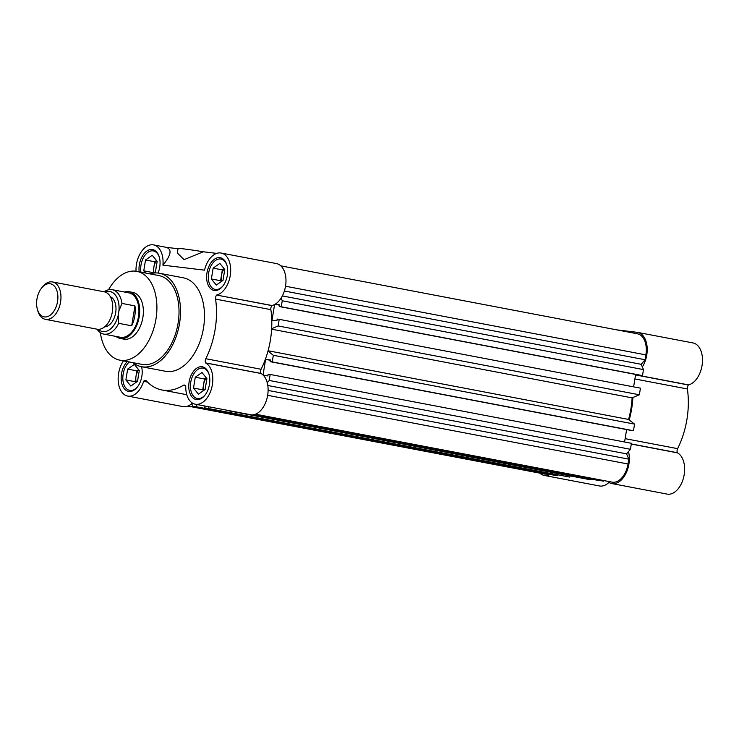 <?xml version="1.0" encoding="UTF-8"?>
<svg xmlns="http://www.w3.org/2000/svg" width="739" height="739" viewBox="0 0 739 739"><rect width="100%" height="100%" fill="white"/><g stroke="black" fill="none" stroke-linecap="round" stroke-linejoin="round"><path stroke-width="1.11" d="M124.392 292.016A23.787 14.623 100.8 0 1 129.103 291.702L132.789 292.404A23.787 14.623 100.8 0 1 142.876 317.521A23.787 14.623 100.8 0 1 123.884 339.136L120.198 338.434A23.787 14.623 100.8 0 1 115.94 336.411M119.875 360.17L141.99 364.382A45.199 27.786 -79.2 0 0 178.081 323.303A45.199 27.786 -79.2 0 0 158.913 275.592L136.798 271.37A45.199 27.786 100.8 0 1 155.966 319.091A45.199 27.786 100.8 0 1 119.875 360.17A45.199 27.786 100.8 0 1 100.347 332.661M108.522 289.771A45.199 27.786 100.8 0 1 136.798 271.37M127.274 361.583A16.655 10.235 -79.2 0 0 121.492 373.814A16.655 10.235 -79.2 0 0 128.558 391.393A16.655 10.235 -79.2 0 0 141.851 376.262A16.655 10.235 -79.2 0 0 141.583 366.729L165.508 371.283A47.573 29.246 -79.2 0 0 203.493 328.051A47.573 29.246 -79.2 0 0 183.318 277.818L159.356 273.254A47.573 29.246 100.8 0 1 179.531 323.479A47.573 29.246 100.8 0 1 141.546 366.72A47.573 29.246 100.8 0 1 133.02 362.673M149.943 273.873A47.573 29.246 100.8 0 1 159.356 273.254M270.862 309.641L215.576 299.101A3.566 2.189 100.8 0 1 216.647 295.064L271.934 305.604A3.566 2.189 -79.2 0 0 270.862 309.641A66.602 40.95 100.8 0 1 270.419 339.977A66.602 40.95 100.8 0 1 261.098 369.26A3.566 2.189 -79.2 0 0 260.83 373.389L205.553 362.877L260.904 373.481A21.413 13.163 100.8 0 1 267.666 395.273A21.413 13.163 100.8 0 1 250.567 414.727L195.281 404.196A21.413 13.163 100.8 0 1 185.757 386.405L185.729 386.266A3.566 2.189 100.8 0 0 184.445 385.065A3.566 2.189 100.8 0 0 183.3 385.315A66.602 40.95 100.8 0 1 161.943 389.98A66.602 40.95 100.8 0 1 146.35 380.871A3.566 2.189 100.8 0 0 145.518 380.382A3.566 2.189 100.8 0 0 143.717 381.213L143.643 381.342A21.413 13.163 100.8 0 1 127.662 396.067A21.413 13.163 100.8 0 1 118.351 382.497A21.413 13.163 100.8 0 1 123.45 360.854M205.553 362.877L205.608 362.951A21.413 13.163 100.8 0 1 212.37 384.742A21.413 13.163 100.8 0 1 195.281 404.196M215.576 299.101A66.602 40.95 100.8 0 1 215.123 329.446A66.602 40.95 100.8 0 1 205.811 358.72L261.098 369.26M136.031 271.25A21.413 13.163 100.8 0 1 153.546 244.905A21.413 13.163 100.8 0 1 162.931 265.153L204.527 270.16A21.413 13.163 100.8 0 1 221.155 253.034L276.451 263.574A21.413 13.163 100.8 0 1 285.531 286.178A21.413 13.163 100.8 0 1 272.035 305.53L216.647 295.064L272.035 305.53M221.155 253.034A21.413 13.163 100.8 0 1 230.235 275.638A21.413 13.163 100.8 0 1 216.739 294.99M206.975 272.839A16.655 10.235 -79.2 0 0 214.033 290.427A16.655 10.235 -79.2 0 0 227.335 275.287A16.655 10.235 -79.2 0 0 220.268 257.708A16.655 10.235 -79.2 0 0 206.975 272.839M158.044 273.051A16.655 10.235 -79.2 0 0 159.716 267.158A16.655 10.235 -79.2 0 0 152.659 249.579A16.655 10.235 -79.2 0 0 139.357 264.71A16.655 10.235 -79.2 0 0 139.181 271.832M189.11 381.943A16.655 10.235 -79.2 0 0 196.168 399.522A16.655 10.235 -79.2 0 0 209.46 384.391A16.655 10.235 -79.2 0 0 202.403 366.812A16.655 10.235 -79.2 0 0 189.11 381.943M137.814 386.432A15.464 9.505 100.8 0 1 129.704 390.395A15.464 9.505 100.8 0 1 123.145 374.073A15.464 9.505 100.8 0 1 129.334 361.971M223.289 285.466A15.464 9.505 100.8 0 1 215.178 289.429A15.464 9.505 100.8 0 1 208.62 273.107A15.464 9.505 100.8 0 1 220.97 259.056A15.464 9.505 100.8 0 1 227.049 265.726M140.927 272.164A15.464 9.505 100.8 0 1 141.01 264.978A15.464 9.505 100.8 0 1 153.352 250.927A15.464 9.505 100.8 0 1 159.439 257.597M205.424 394.561A15.464 9.505 100.8 0 1 197.313 398.524A15.464 9.505 100.8 0 1 190.754 382.202A15.464 9.505 100.8 0 1 203.105 368.151A15.464 9.505 100.8 0 1 209.183 374.821M135.8 382.543L135.108 381.684L135.994 376.271A9.515 5.847 -79.2 0 0 136.281 382.202M138.507 375.32A7.907 4.859 -79.2 0 0 138.221 376.622A7.907 4.859 -79.2 0 0 138.082 377.943M221.275 281.577L220.582 280.718L221.469 275.296A9.515 5.847 -79.2 0 0 221.765 281.236M223.982 274.354A7.907 4.859 -79.2 0 0 223.705 275.656A7.907 4.859 -79.2 0 0 223.557 276.968M153.389 273.107L153.86 267.167A9.515 5.847 -79.2 0 0 154.128 273.024M156.372 266.225A7.907 4.859 -79.2 0 0 156.086 267.527A7.907 4.859 -79.2 0 0 155.947 268.839M206.116 383.449A7.907 4.859 -79.2 0 0 205.839 384.751A7.907 4.859 -79.2 0 0 205.691 386.072M206.393 377.971A9.515 5.847 -79.2 0 0 203.604 384.4A9.515 5.847 -79.2 0 0 203.899 390.331M192.417 403.069A21.413 13.163 100.8 0 1 182.958 406.598L127.662 396.067M162.931 265.153C171.282 254.992 172.27 249.034 165.896 247.279M205.544 362.858A3.566 2.189 100.8 0 1 205.811 358.72M203.317 251.777A26.17 0.868 -170.7 0 0 178.062 248.526L177.323 253.006L184.085 259.648L203.317 251.777L216.703 253.385M178.025 248.738L166.173 247.316M130.821 386.044L137.528 381.324L139.302 370.488L134.369 364.373L127.662 369.094L125.889 379.929L130.821 386.044M216.296 285.078L223.002 280.358L224.776 269.523L219.852 263.407L213.146 268.128L211.372 278.963L216.296 285.078M154.285 273.005L155.393 272.229L157.167 261.394L152.234 255.278L145.528 259.999L143.754 270.834L145.537 273.042M198.431 394.173L205.137 389.462L206.911 378.617L201.978 372.502L195.281 377.223L193.507 388.058L198.431 394.173M135.108 381.684L125.889 379.929M138.775 369.842A9.515 5.847 -79.2 0 0 135.994 376.271L136.881 370.849L127.662 369.094M136.881 370.849L138.609 369.629M220.582 280.718L211.372 278.963M224.259 268.876A9.515 5.847 -79.2 0 0 221.469 275.296L222.356 269.883L213.146 268.128M222.356 269.883L224.083 268.663M152.973 272.589L143.754 270.834M156.64 260.747A9.515 5.847 -79.2 0 0 153.86 267.167L154.747 261.754L145.528 259.999M154.747 261.754L156.474 260.534M203.41 390.672L202.717 389.813L193.507 388.058M202.717 389.813L204.491 378.978L195.281 377.223M204.491 378.978L206.218 377.768M263.389 375.384L267.869 375.92L268.146 374.22L270.178 374.461L269.199 380.465L267.25 382.765M267.989 351.108L273.319 355.283L272.238 361.907L270.197 361.667L270.483 359.967L265.606 359.376L263.047 375.033M274.585 304.542L272.026 320.199L276.894 320.781L277.171 319.082L279.213 319.331L278.123 325.954L271.656 328.716M281.116 298.103L282.252 300.773L281.263 306.777L279.231 306.528L279.508 304.828L275.037 304.292M196.943 404.51L196.565 406.819L192.842 406.376L191.715 403.706M204.638 405.979L204.352 407.752L569.686 477.08L204.352 407.752M209.026 406.819L208.453 408.251M230.42 410.893L226.614 410.163M270.178 374.461L631.411 443.289L630.432 449.294L626.57 453.857L628.815 459.15L628.021 464A19.981 12.286 100.8 0 1 612.585 482.234L255.131 414.339M603.781 480.775L599.745 480.692L253.606 414.736M592.059 479.232L591.967 479.759L587.865 479.269L226.633 410.431M570.157 475.888L569.686 477.08M557.89 475.122L557.797 475.648L554.074 475.205L192.842 406.376M548.283 474.096L544.966 474.105A19.981 12.286 100.8 0 1 544.458 474.032L187.863 406.081M280.82 265.855L637.415 333.797A19.981 12.286 100.8 0 1 645.886 354.896L645.092 359.745L641.23 364.309L643.484 369.602L642.496 375.606L640.464 375.357L279.231 306.528M635.642 374.442L633.609 386.857M279.213 319.331L640.445 388.16L639.355 394.783L632.122 397.868A65.42 40.211 100.8 0 1 628.593 419.447L634.552 424.112L633.471 430.735L631.429 430.495L270.197 361.667M626.617 429.581L624.584 441.987M628.815 459.15L268.109 390.423M267.804 385.499L626.57 453.857M269.199 380.465L630.432 449.294M265.606 359.376L270.428 360.299M633.471 430.735L272.238 361.907M273.319 355.283L634.552 424.112M268.081 350.757L628.593 419.447M632.122 397.868L271.629 329.178M278.123 325.954L639.355 394.783M275 304.311L279.453 305.161M642.496 375.606L281.263 306.777M282.252 300.773L643.484 369.602M282.363 295.923L641.23 364.309M284.376 291.009L645.092 359.745M188.251 405.923L547.969 474.466M196.565 406.819L557.797 475.648M251.158 414.819L591.967 479.759M254.262 414.607L603.467 481.144M635.586 374.802L688.545 384.89A21.413 13.163 -79.2 0 0 702.05 365.537A21.413 13.163 -79.2 0 0 692.97 342.933L637.683 332.402A21.413 13.163 100.8 0 1 646.764 355.006A21.413 13.163 100.8 0 1 642.348 366.932M628.483 451.594A21.413 13.163 100.8 0 1 628.898 464.101A21.413 13.163 100.8 0 1 611.8 483.555L667.095 494.095A21.413 13.163 -79.2 0 0 684.185 474.641A21.413 13.163 -79.2 0 0 677.423 452.85L631.291 444.056M611.8 483.555A21.413 13.163 100.8 0 1 607.698 481.514M625.129 438.652L677.608 448.656A66.602 40.95 -79.2 0 0 686.937 419.346A66.602 40.95 -79.2 0 0 687.381 388.963L634.903 378.968M632.889 397.545A66.602 40.95 100.8 0 1 631.651 408.806A66.602 40.95 100.8 0 1 629.222 419.937M616.742 329.862L637.129 332.31A21.413 13.163 100.8 0 1 637.683 332.402M550.13 474.447A21.413 13.163 100.8 0 1 544.19 475.426A21.413 13.163 100.8 0 1 539.812 473.145M544.19 475.426L599.477 485.966A21.413 13.163 -79.2 0 0 608.936 482.428M677.608 448.656A3.566 2.189 -79.2 0 0 677.34 452.711L677.423 452.85M688.545 384.89L688.425 385.001A3.566 2.189 -79.2 0 0 687.381 388.963M129.103 291.702A23.787 14.623 100.8 0 1 139.191 316.819A23.787 14.623 100.8 0 1 120.198 338.434M103.746 334.093L120.42 337.27A22.595 13.893 -79.2 0 0 138.461 316.726A22.595 13.893 -79.2 0 0 128.882 292.866L112.199 289.688A22.595 13.893 100.8 0 1 121.963 303.424L134.951 305.9A22.595 13.893 100.8 0 1 134.775 316.024A22.595 13.893 100.8 0 1 131.699 325.807L118.702 323.331A22.595 13.893 100.8 0 1 103.746 334.093A22.595 13.893 100.8 0 1 97.049 329.178M104.171 291.794A22.595 13.893 100.8 0 1 112.199 289.688M104.652 326.841A15.464 9.505 -79.2 0 0 115.672 312.689A15.464 9.505 -79.2 0 0 110.379 296.764M45.375 319.34L97.132 329.197A19.029 11.695 -79.2 0 0 112.328 311.904A19.029 11.695 -79.2 0 0 104.254 291.813L52.506 281.947A19.029 11.695 100.8 0 1 60.57 302.039A19.029 11.695 100.8 0 1 45.375 319.34A19.029 11.695 100.8 0 1 37.754 310.648L37.338 309.17A16.84 10.355 100.8 0 1 36.95 299.083A16.84 10.355 100.8 0 1 41.292 288.441A16.84 10.355 100.8 0 1 53.411 285.208A16.84 10.355 100.8 0 1 57.54 301.558A16.84 10.355 100.8 0 1 47.869 316.486A16.84 10.355 100.8 0 1 37.338 309.17M41.292 288.441L42.215 287.222A19.029 11.695 100.8 0 1 52.506 281.947M118.702 323.331L118.222 315.211A20.341 12.508 100.8 0 1 98.213 329.317M134.951 305.9L131.699 325.807M118.222 315.211L118.933 310.879L121.963 303.424M105.307 292.09A20.341 12.508 100.8 0 1 118.933 310.879M147.514 382.081L143.643 381.342M147.338 381.906L143.717 381.213M185.415 385.712L183.3 385.315M260.904 373.481L205.608 362.951M143.699 381.232L147.366 381.934M285.522 286.233L645.886 354.896M544.966 474.105L187.9 406.071M255.509 414.2L612.585 482.234M628.021 464L267.657 395.328M677.34 452.711L631.309 443.936M635.568 374.932L688.425 385.001M688.48 384.945L635.577 374.867M631.3 444L677.367 452.785M220.97 259.056L223.778 259.592M153.352 250.927L156.169 251.454M203.105 368.151L205.913 368.687M166.432 247.362L153.546 244.905M186.782 394.709L161.943 389.98M129.704 390.395L132.512 390.931M215.178 289.429L217.987 289.965M197.313 398.524L200.121 399.06"/></g></svg>
